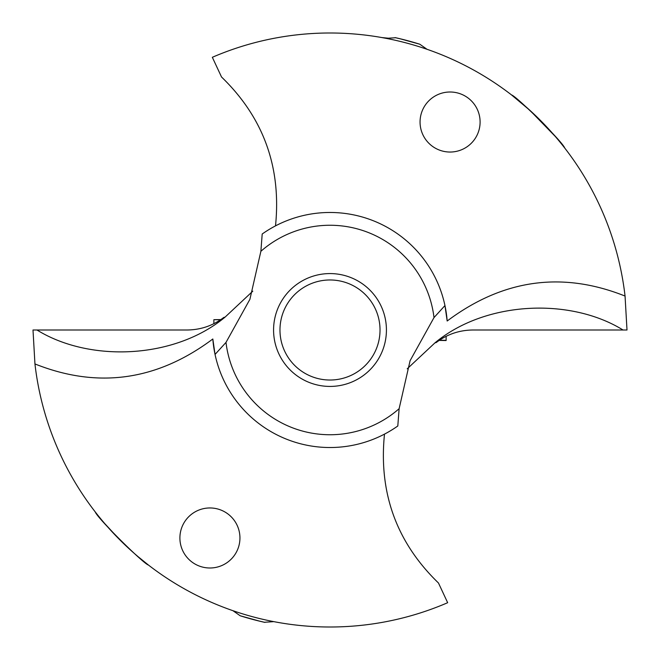 <?xml version="1.0" encoding="UTF-8"?>
<svg xmlns="http://www.w3.org/2000/svg" width="660" height="660" viewBox="0 0 660 660"><rect width="100%" height="100%" fill="white"/><g stroke="black" fill="none" stroke-linecap="round" stroke-linejoin="round"><path stroke-width="0.99" d="M278.091 622.429L276.87 622.207L278.091 622.429M228.739 609.205L229.911 609.625L228.739 609.205M252.797 291.167L225.052 317.138C174.636 359.131 89.677 362.62 36.977 330L33 330L34.947 363.94A297 297 0 0 0 447.661 602.704L438.479 583.011C396.536 542.421 378.543 492.797 384.491 434.123L384.491 434.123M138.155 556.726L148.417 565.026C143.831 564.102 97.309 518.158 95.271 511.97L97.3 514.553M104.948 523.801L119.369 539.393M225.992 342.416A104.75 104.75 0 0 0 399.118 408.705L397.807 425.989A117.521 117.521 0 0 1 215.044 354.436L212.825 338.992A117.521 117.521 0 0 0 215.044 354.436L225.992 342.416L249.901 299.326L260.882 251.295L262.193 234.011A117.521 117.521 0 0 1 444.956 305.563L447.175 321.007A117.521 117.521 0 0 0 444.956 305.563L434.008 317.584A104.75 104.75 0 0 0 260.882 251.295M34.947 363.94C97.82 389.012 157.113 380.688 212.825 338.992M221.116 319.399L220.531 319.795A60.035 60.035 0 0 1 213.881 323.672L213.881 319.679L220.555 319.778M220.844 319.588L213.881 319.679M209.921 567.996A30.022 30.022 0 0 1 179.899 537.982A30.022 30.022 0 0 1 209.921 507.961A30.022 30.022 0 0 1 239.943 537.982A30.022 30.022 0 0 1 209.921 567.996M399.118 408.705L410.099 360.673L434.008 317.584M36.977 330L187.052 330C200.755 329.86 213.007 325.669 223.814 317.427L225.052 317.138M220.531 319.795L219.714 319.778M379.516 302.948A56.422 56.422 0 0 0 302.948 280.483A56.422 56.422 0 0 0 280.483 357.052A56.422 56.422 0 0 0 357.052 379.516A56.422 56.422 0 0 0 379.516 302.948M407.203 368.825L434.948 342.862C485.364 300.869 570.322 297.379 623.023 330L627 330L625.053 296.06C562.18 270.988 502.887 279.312 447.175 321.007M623.023 330L472.948 330C459.244 330.14 446.993 334.331 436.186 342.573L434.948 342.862M625.053 296.06A297 297 0 0 0 212.338 57.296L221.521 76.989C263.464 117.579 281.457 167.203 275.509 225.877L275.509 225.877M450.079 152.039A30.022 30.022 0 0 0 480.101 122.017A30.022 30.022 0 0 0 450.079 92.004A30.022 30.022 0 0 0 420.057 122.017A30.022 30.022 0 0 0 450.079 152.039M438.883 340.601L439.469 340.205A60.035 60.035 0 0 1 446.119 336.328L446.119 340.535L439.156 340.411M373.906 306.017A50.036 50.036 0 0 0 306.017 286.093A50.036 50.036 0 0 0 286.093 353.983A50.036 50.036 0 0 0 353.983 373.906A50.036 50.036 0 0 0 373.906 306.017M555.208 136.381L529.873 110.319L511.582 94.974C516.169 95.898 562.691 141.842 564.729 148.03L564.498 147.741M431.26 50.795L430.089 50.374L431.26 50.795M425.37 48.122L427.061 49.31L425.221 48.675L425.37 48.122L419.801 44.22C423.175 46.588 423.175 46.588 419.801 44.22C423.175 46.588 423.175 46.588 419.801 44.22L399.911 38.717M386.29 38.379L388.204 38.758L388.352 38.206L381.909 37.57L386.29 38.379M446.119 340.321L439.444 340.222M439.469 340.205L440.286 340.222M234.63 611.878L232.939 610.69L234.778 611.325L234.63 611.878L240.199 615.78C236.825 613.412 236.825 613.412 240.199 615.78C236.825 613.412 236.825 613.412 240.199 615.78L260.089 621.283M273.71 621.621L271.796 621.241L271.648 621.794L273.71 621.621M240.257 615.796L240.199 615.78A299.558 299.558 0 0 0 264.883 622.388C268.983 622.034 268.983 622.034 264.883 622.388C268.983 622.034 268.983 622.034 264.883 622.388L256.228 620.326M264.363 622.273L271.648 621.794M419.743 44.203L419.801 44.22A299.558 299.558 0 0 0 395.117 37.612C391.017 37.967 391.017 37.967 395.117 37.612C391.017 37.967 391.017 37.967 395.117 37.612L403.772 39.674M395.637 37.727L388.352 38.206"/></g></svg>
